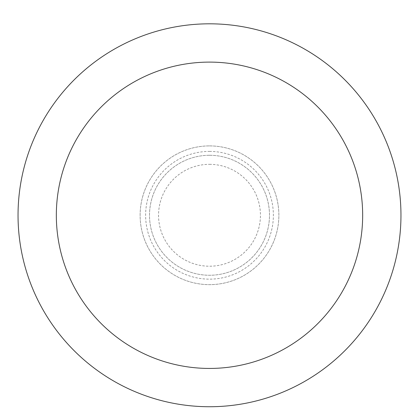 <?xml version="1.0" encoding="UTF-8"?>
<svg xmlns="http://www.w3.org/2000/svg" width="419" height="419" viewBox="0 0 419 419"><rect width="100%" height="100%" fill="white"/><g stroke="black" fill="none" stroke-linecap="round" stroke-linejoin="round"><path stroke-width="0.31" stroke-dasharray="2.1 1.57" d="M209.5 145.901A69.371 69.371 0 0 1 269.579 249.96A69.371 69.371 0 0 1 149.421 249.96A69.371 69.371 0 0 1 209.5 145.901A69.371 69.371 0 0 1 269.579 249.96A69.371 69.371 0 0 1 149.421 249.96A69.371 69.371 0 0 1 209.5 145.901A69.371 69.371 0 0 1 269.579 249.96A69.371 69.371 0 0 1 149.421 249.96A69.371 69.371 0 0 1 209.5 145.901M209.5 155.281A59.99 59.99 0 0 1 261.451 245.267A59.99 59.99 0 0 1 157.549 245.267A59.99 59.99 0 0 1 209.5 155.281A59.99 59.99 0 0 1 261.451 245.267A59.99 59.99 0 0 1 157.549 245.267A59.99 59.99 0 0 1 209.5 155.281M209.5 23.815A191.457 191.457 0 0 1 375.309 311.003A191.457 191.457 0 0 1 43.691 311.003A191.457 191.457 0 0 1 209.5 23.815M209.5 164.327A50.95 50.95 0 0 1 253.621 240.747A50.95 50.95 0 0 1 165.379 240.747A50.95 50.95 0 0 1 209.5 164.327M209.5 151.406A63.866 63.866 0 0 1 264.813 247.21A63.866 63.866 0 0 1 154.187 247.21A63.866 63.866 0 0 1 209.5 151.406"/><path stroke-width="0.63" d="M209.5 23.815A191.457 191.457 0 0 1 375.309 311.003A191.457 191.457 0 0 1 43.691 311.003A191.457 191.457 0 0 1 209.5 23.815M209.5 62.106A153.165 153.165 0 0 1 342.145 291.854A153.165 153.165 0 0 1 76.855 291.854A153.165 153.165 0 0 1 209.5 62.106"/></g></svg>

